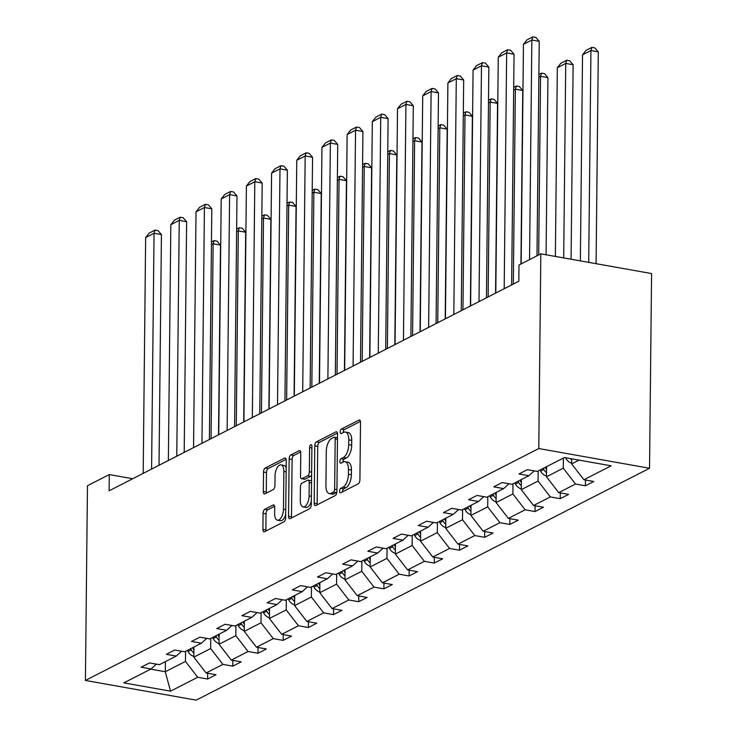 <?xml version="1.0" encoding="UTF-8"?>
<svg xmlns="http://www.w3.org/2000/svg" width="737" height="737" viewBox="0 0 737 737"><rect width="100%" height="100%" fill="white"/><g stroke="black" fill="none" stroke-linecap="round" stroke-linejoin="round"><path stroke-width="1.11" d="M339.591 491.137A2.331 1.096 -79.9 0 0 340.337 492.85A2.331 1.096 -79.9 0 0 340.724 492.777L358.237 483.822A3.335 1.566 -79.9 0 0 359.914 479.796L360.513 422.458A3.335 1.566 -79.9 0 0 359.453 420.016A3.335 1.566 -79.9 0 0 358.901 420.118L341.388 429.072A2.331 1.096 -79.9 0 0 340.208 431.891A2.331 1.096 -79.9 0 0 340.955 433.605A2.331 1.096 -79.9 0 0 341.342 433.531L343.608 432.37A10.668 5.012 -79.9 0 1 345.367 432.057A10.668 5.012 -79.9 0 1 348.776 439.869L348.73 444.651A10.668 5.012 -79.9 0 1 343.341 457.539L341.074 458.7A2.331 1.096 -79.9 0 0 339.904 461.519A2.331 1.096 -79.9 0 0 340.641 463.223A2.331 1.096 -79.9 0 0 341.028 463.158L343.295 461.998A10.668 5.012 -79.9 0 1 345.063 461.684A10.668 5.012 -79.9 0 1 348.463 469.497L348.417 474.269A10.668 5.012 -79.9 0 1 343.037 487.157L340.77 488.318A2.331 1.096 -79.9 0 0 339.591 491.137M345.063 461.684L348.011 462.21A10.668 5.012 -79.9 0 1 351.42 470.022L351.365 474.794A10.668 5.012 -79.9 0 1 345.985 487.682L343.718 488.843A2.331 1.096 -79.9 0 0 342.548 491.662A2.331 1.096 -79.9 0 0 342.548 491.846M360.421 421.38L344.345 429.597A2.331 1.096 -79.9 0 0 343.166 432.416A2.331 1.096 -79.9 0 0 343.166 432.601M345.367 432.057L348.325 432.582A10.668 5.012 -79.9 0 1 351.733 440.394L351.678 445.176A10.668 5.012 -79.9 0 1 346.298 458.064L344.032 459.225A2.331 1.096 -79.9 0 0 342.852 462.044A2.331 1.096 -79.9 0 0 342.852 462.219M264.767 509.295A3.335 1.566 -79.9 0 0 263.091 513.321L262.916 529.406A3.335 1.566 -79.9 0 0 263.984 531.847A3.335 1.566 -79.9 0 0 264.537 531.746L283.985 521.796A3.335 1.566 -79.9 0 0 285.661 517.77L286.269 460.441A3.335 1.566 -79.9 0 0 285.201 457.999A3.335 1.566 -79.9 0 0 284.648 458.092L265.2 468.041A3.335 1.566 -79.9 0 0 263.524 472.067L263.321 491.505A3.335 1.566 -79.9 0 0 264.38 493.937A3.335 1.566 -79.9 0 0 264.933 493.845L273.252 489.589A3.335 1.566 -79.9 0 0 274.938 485.554L275.039 475.927A8.918 4.192 -79.9 0 1 281.009 464.881A8.918 4.192 -79.9 0 1 283.856 471.413L283.459 509.156A8.918 4.192 -79.9 0 1 277.49 520.193A8.918 4.192 -79.9 0 1 274.643 513.671L274.708 507.378A3.335 1.566 -79.9 0 0 273.648 504.937A3.335 1.566 -79.9 0 0 273.095 505.038L264.767 509.295L267.724 509.82A3.335 1.566 -79.9 0 0 266.039 513.846L265.873 529.931A3.335 1.566 -79.9 0 0 265.974 531.009M538.784 448.547L540.82 253.85L518.995 265.016L518.82 281.239L109.122 490.796L109.288 474.573L87.463 485.738L85.418 680.444L538.784 448.547L649.537 468.262L196.18 700.15L85.418 680.444M314.174 503.187A3.335 1.566 -79.9 0 0 315.243 505.628A3.335 1.566 -79.9 0 0 315.795 505.527L335.243 495.577A3.335 1.566 -79.9 0 0 336.92 491.551L337.528 434.222A3.335 1.566 -79.9 0 0 336.459 431.781A3.335 1.566 -79.9 0 0 335.906 431.882L316.459 441.822A3.335 1.566 -79.9 0 0 314.782 445.857L314.174 503.187L317.131 503.712A3.335 1.566 -79.9 0 0 317.232 504.799M309.614 508.687L290.166 518.636A3.335 1.566 -79.9 0 1 289.613 518.737A3.335 1.566 -79.9 0 1 288.545 516.296L289.153 458.967A3.335 1.566 -79.9 0 1 290.829 454.932L299.158 450.675A3.335 1.566 -79.9 0 1 299.701 450.574A3.335 1.566 -79.9 0 1 300.77 453.015L300.521 476.268A3.335 1.566 -79.9 0 0 301.59 478.709A3.335 1.566 -79.9 0 0 302.142 478.617L307.661 475.789A3.335 1.566 -79.9 0 0 309.347 471.763L309.595 447.552A2.331 1.096 -79.9 0 1 311.161 444.669A2.331 1.096 -79.9 0 1 311.908 446.373L311.29 504.661A3.335 1.566 -79.9 0 1 309.614 508.687M156.364 664.12L151.048 668.966L141.154 667.206L149.547 662.913L159.441 664.673L176.235 656.087L166.341 654.327L174.733 650.025L184.628 651.794L201.422 643.198L191.528 641.439L199.92 637.146L209.815 638.905L226.609 630.319L216.715 628.56L225.107 624.267L235.002 626.026L251.796 617.431L241.902 615.671L250.294 611.378L260.189 613.138L276.983 604.552L267.089 602.792L275.481 598.499L285.376 600.259L302.17 591.673L292.276 589.913L300.668 585.611L310.563 587.38L327.357 578.785L317.463 577.025L325.855 572.732L335.75 574.491L352.544 565.905L342.65 564.146L351.042 559.853L360.937 561.612L377.731 553.026L367.837 551.258L376.229 546.965L386.124 548.724L402.918 540.138L393.024 538.379L401.416 534.085L411.31 535.845L428.105 527.259L418.211 525.499L426.603 521.197L436.497 522.966L453.292 514.371L443.398 512.611L451.79 508.318L461.684 510.078L478.479 501.492L468.585 499.732L476.977 495.439L486.871 497.199L503.666 488.613L493.772 486.844L502.164 482.551L512.058 484.31L528.853 475.724L518.959 473.965L527.351 469.672L537.245 471.431L564.45 457.52L611.111 465.821L583.916 479.732L593.81 481.501L585.408 485.794L575.514 484.034L558.729 492.62L568.623 494.38L560.221 498.673L550.327 496.913L533.542 505.499L543.436 507.259L535.034 511.561L525.14 509.792L508.355 518.387L518.249 520.147L509.847 524.44L499.953 522.68L483.168 531.266L493.062 533.026L484.66 537.319L474.766 535.559L457.981 544.146L467.875 545.914L459.473 550.207L449.579 548.448L432.794 557.034L442.688 558.793L434.286 563.086L424.392 561.327L407.607 569.913L417.501 571.672L409.099 575.966L399.205 574.206L382.42 582.801L392.314 584.561L383.913 588.854L374.018 587.094L357.233 595.68L367.127 597.44L358.726 601.733L348.831 599.973L332.046 608.559L341.94 610.328L333.539 614.621L323.644 612.862L306.859 621.448L316.753 623.207L308.361 627.5L298.457 625.741L281.672 634.327L291.566 636.086L283.174 640.379L273.28 638.62L256.485 647.215L266.379 648.975L257.987 653.268L248.093 651.508L231.298 660.094L241.192 661.854L232.8 666.147L222.906 664.387L206.111 672.973L216.005 674.733L207.613 679.035L197.719 677.266L170.514 691.186L123.844 682.877L151.048 668.966M210.745 638.435L210.644 648.551L193.849 657.137L193.951 647.022M193.849 657.137L206.111 672.973M210.644 648.551L222.906 664.387M181.551 651.241L176.235 656.087M235.932 625.547L235.831 635.672L219.036 644.258L219.138 634.133M219.036 644.258L231.298 660.094M235.831 635.672L248.093 651.508M206.738 638.362L201.422 643.198M261.119 612.668L261.009 622.783L244.223 631.379L244.325 621.254M244.223 631.379L256.485 647.215M261.009 622.783L273.28 638.62M231.925 625.473L226.609 630.319M286.306 599.78L286.196 609.904L269.41 618.49L269.512 608.375M269.41 618.49L281.672 634.327M286.196 609.904L298.457 625.741M257.112 612.594L251.796 617.431M311.493 586.901L311.382 597.016L294.597 605.611L294.699 595.487M294.597 605.611L306.859 621.448M311.382 597.016L323.644 612.862M282.299 599.715L276.983 604.552M336.68 574.022L336.569 584.137L319.784 592.723L319.886 582.608M319.784 592.723L332.046 608.559M336.569 584.137L348.831 599.973M307.486 586.827L302.17 591.673M361.867 561.133L361.756 571.258L344.971 579.844L345.073 569.729M344.971 579.844L357.233 595.68M361.756 571.258L374.018 587.094M332.673 573.948L327.357 578.785M387.054 548.254L386.943 558.37L370.158 566.965L370.26 556.84M370.158 566.965L382.42 582.801M386.943 558.37L399.205 574.206M357.86 561.06L352.544 565.905M412.241 535.366L412.13 545.491L395.345 554.077L395.447 543.961M395.345 554.077L407.607 569.913M412.13 545.491L424.392 561.327M383.047 548.181L377.731 553.026M437.428 522.487L437.317 532.611L420.532 541.198L420.634 531.073M420.532 541.198L432.794 557.034M437.317 532.611L449.579 548.448M408.234 535.302L402.918 540.138M462.615 509.608L462.504 519.723L445.719 528.309L445.821 518.194M445.719 528.309L457.981 544.146M462.504 519.723L474.766 535.559M433.42 522.413L428.105 527.259M487.802 496.72L487.691 506.844L470.906 515.43L471.007 505.315M470.906 515.43L483.168 531.266M487.691 506.844L499.953 522.68M458.607 509.534L453.292 514.371M512.989 483.841L512.878 493.956L496.093 502.551L496.194 492.427M496.093 502.551L508.355 518.387M512.878 493.956L525.14 509.792M483.794 496.646L478.479 501.492M538.176 470.961L538.065 481.077L521.28 489.663L521.381 479.547M521.28 489.663L533.542 505.499M538.065 481.077L550.327 496.913M508.981 483.767L503.666 488.613M563.363 458.073L563.252 468.198L546.467 476.784L546.568 466.659M546.467 476.784L558.729 492.62M563.252 468.198L575.514 484.034M534.168 470.888L528.853 475.724M579.042 460.118L571.654 463.895L571.7 458.81M571.654 463.895L583.916 479.732M540.82 253.85L651.582 273.565L649.537 468.262M132.697 478.737L109.288 474.573M150.707 669.141L165.3 671.739L185.457 661.43L185.558 651.315M165.41 661.623L165.3 671.739L170.514 691.186M185.457 661.43L197.719 677.266M585.473 480.017L585.408 485.794M560.286 492.896L560.221 498.673M535.099 505.775L535.034 511.561M509.912 518.664L509.847 524.44M484.725 531.543L484.66 537.319M459.538 544.431L459.473 550.207M434.351 557.31L434.286 563.086M409.164 570.189L409.099 575.966M383.977 583.078L383.913 588.854M358.79 595.957L358.726 601.733M333.603 608.836L333.539 614.621M308.416 621.724L308.361 627.5M283.229 634.603L283.174 640.379M258.042 647.491L257.987 653.268M232.855 660.37L232.8 666.147M207.668 673.25L207.613 679.035M337.426 433.135L319.416 442.347A3.335 1.566 -79.9 0 0 317.73 446.382L317.131 503.712M333.474 492.049A2.331 1.096 -79.9 0 0 334.653 489.23L335.178 438.902A2.331 1.096 -79.9 0 0 334.432 437.198A2.331 1.096 -79.9 0 0 334.045 437.262L331.659 438.487A10.668 5.012 -79.9 0 0 326.279 451.376L325.92 485.775A10.668 5.012 -79.9 0 0 329.319 493.587A10.668 5.012 -79.9 0 0 331.088 493.274L333.474 492.049L336.431 492.574A2.331 1.096 -79.9 0 0 336.892 492.159M337.491 437.75A2.331 1.096 -79.9 0 0 337.389 437.723L334.432 437.198M329.319 493.587L332.276 494.112A10.668 5.012 -79.9 0 0 334.036 493.799L331.088 493.274M336.431 492.574L334.036 493.799M300.668 451.938L293.787 455.457A3.335 1.566 -79.9 0 0 292.101 459.492L291.502 516.821A3.335 1.566 -79.9 0 0 291.603 517.908M301.59 478.709L304.547 479.234A3.335 1.566 -79.9 0 0 305.09 479.142L310.618 476.314A3.335 1.566 -79.9 0 0 311.604 475.19M300.272 500.395A8.918 4.192 -79.9 0 0 303.119 506.927A8.918 4.192 -79.9 0 0 309.089 495.89L309.227 482.588A3.335 1.566 -79.9 0 0 308.167 480.146A3.335 1.566 -79.9 0 0 307.615 480.248L302.096 483.076A3.335 1.566 -79.9 0 0 300.41 487.102L300.272 500.395M303.119 506.927L306.076 507.452A8.918 4.192 -79.9 0 0 311.327 501.261M311.539 480.902A3.335 1.566 -79.9 0 0 311.115 480.671L308.167 480.146M274.615 506.291L267.724 509.82M277.49 520.193L280.438 520.718A8.918 4.192 -79.9 0 0 285.698 514.527M286.186 467.774A8.918 4.192 -79.9 0 0 283.966 465.406L281.009 464.881M286.168 459.354L268.157 468.566A3.335 1.566 -79.9 0 0 266.472 472.601L266.269 492.03A3.335 1.566 -79.9 0 0 266.37 493.108M596.086 263.689L598.306 51.857L590.927 50.54L588.706 262.372M571.654 463.158A9.001 7.49 -117.1 0 1 565.832 458.257L565.537 457.714M580.369 260.889L582.525 54.833L586.044 50.365L591.922 47.361L594.879 47.887L598.306 51.857M570.337 458.561A9.001 7.49 62.9 0 0 571.691 459.888M591.922 47.361L590.927 50.54L582.525 54.833M521.16 263.91L523.454 44.321L531.847 40.028L539.235 41.346L535.808 37.375L532.851 36.85L531.847 40.028L529.553 259.617M536.987 255.813L539.235 41.346M523.454 44.321L526.973 39.853L532.851 36.85M571.083 259.24L573.119 64.736L565.74 63.428L563.694 257.922M546.467 476.038A9.001 7.49 -117.1 0 1 540.645 471.146L540.037 470.003M555.366 256.439L557.338 67.721L560.857 63.253L566.735 60.241L569.692 60.766L573.119 64.736M546.541 469.616A9.001 7.49 -117.1 0 1 545.85 468.483L545.242 467.341M543.224 468.373L543.832 469.515A9.001 7.49 62.9 0 0 546.504 472.767M566.735 60.241L565.74 63.428L557.338 67.721M546.08 254.79L547.932 77.625L540.553 76.307L538.673 254.947M521.28 488.917A9.001 7.49 -117.1 0 1 515.458 484.025L514.85 482.882M521.354 482.495A9.001 7.49 -117.1 0 1 520.663 481.362L520.055 480.22M518.037 481.252L518.645 482.394A9.001 7.49 62.9 0 0 521.317 485.646M538.885 74.492L541.548 73.129L540.553 76.307L538.858 77.173M541.548 73.129L544.505 73.654L547.932 77.625M495.798 293.013L498.267 57.21L506.66 52.917L514.048 54.225L510.621 50.254L507.664 49.729L506.66 52.917L504.191 288.72M511.635 284.915L514.048 54.225M498.267 57.21L501.786 52.742L507.664 49.729M470.611 305.901L473.08 70.089L481.482 65.796L488.861 67.113L485.434 63.142L482.477 62.617L481.482 65.796L479.004 301.608M486.448 297.803L488.861 67.113M473.08 70.089L476.599 65.621L482.477 62.617M520.93 264.03L522.745 90.504L515.366 89.186L513.321 284.058M496.093 501.805A9.001 7.49 -117.1 0 1 490.271 496.904L489.663 495.771M496.167 495.375A9.001 7.49 -117.1 0 1 495.476 494.241L494.868 493.108M492.85 494.14L493.458 495.273A9.001 7.49 62.9 0 0 496.13 498.534M513.698 87.371L516.361 86.008L515.366 89.186L513.671 90.052M516.361 86.008L519.318 86.533L522.745 90.504M445.424 318.78L447.893 82.977L456.295 78.675L463.674 79.992L460.247 76.022L457.29 75.496L456.295 78.675L453.817 314.487M461.261 310.682L463.674 79.992M447.893 82.977L451.413 78.5L457.29 75.496M495.568 293.133L497.558 103.383L490.179 102.075L488.134 296.937M470.906 514.684A9.001 7.49 -117.1 0 1 465.084 509.792L464.476 508.65M470.98 508.263A9.001 7.49 -117.1 0 1 470.289 507.13L469.681 505.987M467.663 507.019L468.271 508.162A9.001 7.49 62.9 0 0 470.943 511.414M488.511 100.25L491.174 98.896L490.179 102.075L488.484 102.94M491.174 98.896L494.131 99.421L497.558 103.383M420.237 331.668L422.706 95.856L431.108 91.563L438.487 92.871L435.06 88.91L432.103 88.385L431.108 91.563L428.63 327.375M436.074 323.571L438.487 92.871M422.706 95.856L426.226 91.388L432.103 88.385M470.381 306.021L472.371 116.271L464.992 114.954L462.947 309.816M445.728 527.572A9.001 7.49 -117.1 0 1 439.897 522.671L439.289 521.538M445.793 521.142A9.001 7.49 -117.1 0 1 445.102 520.009L444.494 518.876M442.476 519.907L443.084 521.041A9.001 7.49 62.9 0 0 445.756 524.302M463.324 113.139L465.987 111.775L464.992 114.954L463.297 115.82M465.987 111.775L468.944 112.3L472.371 116.271M395.05 344.548L397.519 108.735L405.921 104.442L413.3 105.76L409.873 101.789L406.916 101.264L405.921 104.442L403.452 340.254M410.887 336.45L413.3 105.76M397.519 108.735L401.039 104.267L406.916 101.264M445.194 318.9L447.184 129.15L439.805 127.842L437.76 322.705M420.541 540.451A9.001 7.49 -117.1 0 1 414.71 535.559L414.102 534.417M420.606 534.03A9.001 7.49 -117.1 0 1 419.915 532.897L419.307 531.755M417.289 532.787L417.897 533.92A9.001 7.49 62.9 0 0 420.569 537.181M438.137 126.018L440.8 124.654L439.805 127.842L438.11 128.699M440.8 124.654L443.757 125.179L447.184 129.15M420.007 331.779L421.997 142.038L414.618 140.721L412.573 335.584M395.354 553.33A9.001 7.49 -117.1 0 1 389.523 548.439L388.915 547.296M395.419 546.909A9.001 7.49 -117.1 0 1 394.728 545.776L394.12 544.634M392.102 545.666L392.71 546.808A9.001 7.49 62.9 0 0 395.382 550.06M412.95 138.906L415.613 137.543L414.618 140.721L412.923 141.587M415.613 137.543L418.57 138.068L421.997 142.038M394.82 344.667L396.81 154.917L389.431 153.6L387.386 348.472M370.167 566.219A9.001 7.49 -117.1 0 1 364.336 561.318L363.728 560.184M370.232 559.788A9.001 7.49 -117.1 0 1 369.541 558.655L368.933 557.522M366.915 558.554L367.523 559.687A9.001 7.49 62.9 0 0 370.195 562.948M387.763 151.785L390.426 150.422L389.431 153.6L387.736 154.466M390.426 150.422L393.383 150.947L396.81 154.917M369.642 357.546L371.623 167.796L364.244 166.488L362.199 361.351M344.98 579.098A9.001 7.49 -117.1 0 1 339.149 574.206L338.541 573.064M345.045 572.677A9.001 7.49 -117.1 0 1 344.354 571.543L343.746 570.401M341.728 571.433L342.337 572.575A9.001 7.49 62.9 0 0 345.008 575.827M362.576 164.664L365.239 163.31L364.244 166.488L362.549 167.354M365.239 163.31L368.196 163.835L371.623 167.796M344.455 370.425L346.436 180.685L339.057 179.367L337.012 374.23M319.794 591.986A9.001 7.49 -117.1 0 1 313.962 587.085L313.354 585.952M319.858 585.556A9.001 7.49 -117.1 0 1 319.167 584.423L318.559 583.289M316.542 584.312L317.15 585.454A9.001 7.49 62.9 0 0 319.821 588.716M337.389 177.553L340.052 176.189L339.057 179.367L337.362 180.233M340.052 176.189L343.009 176.714L346.436 180.685M319.268 383.314L321.249 193.564L313.87 192.256L311.825 387.118M294.607 604.865A9.001 7.49 -117.1 0 1 288.775 599.973L288.167 598.831M294.671 598.435A9.001 7.49 -117.1 0 1 293.98 597.311L293.372 596.169M291.364 597.2L291.963 598.333A9.001 7.49 62.9 0 0 294.634 601.595M312.202 190.432L314.865 189.068L313.87 192.256L312.175 193.112M314.865 189.068L317.822 189.593L321.249 193.564M294.081 396.193L296.062 206.452L288.683 205.135L286.638 399.998M269.42 617.744A9.001 7.49 -117.1 0 1 263.588 612.852L262.98 611.71M269.484 611.323A9.001 7.49 -117.1 0 1 268.793 610.19L268.185 609.048M266.177 610.079L266.776 611.222A9.001 7.49 62.9 0 0 269.447 614.474M287.025 203.311L289.678 201.956L288.683 205.135L286.988 206.001M289.678 201.956L292.635 202.482L296.062 206.452M268.894 409.081L270.875 219.331L263.496 218.014L261.451 412.886M244.233 630.632A9.001 7.49 -117.1 0 1 238.401 625.731L237.793 624.598M244.297 624.202A9.001 7.49 -117.1 0 1 243.606 623.069L242.998 621.936M240.99 622.968L241.589 624.101A9.001 7.49 62.9 0 0 244.26 627.362M261.838 216.199L264.491 214.835L263.496 218.014L261.801 218.88M264.491 214.835L267.448 215.361L270.875 219.331M243.707 421.96L245.688 232.21L238.309 230.902L236.264 425.765M219.046 643.512A9.001 7.49 -117.1 0 1 213.214 638.62L212.606 637.477M219.11 637.09A9.001 7.49 -117.1 0 1 218.419 635.957L217.811 634.815M215.803 635.847L216.402 636.989A9.001 7.49 62.9 0 0 219.073 640.241M236.651 229.078L239.304 227.724L238.309 230.902L236.614 231.759M239.304 227.724L242.261 228.249L245.688 232.21M218.52 434.839L220.501 245.099L213.122 243.781L211.077 438.644M193.859 656.391A9.001 7.49 -117.1 0 1 188.027 651.499L187.419 650.366M193.923 649.97A9.001 7.49 -117.1 0 1 193.232 648.836L192.624 647.703M190.616 648.726L191.215 649.868A9.001 7.49 62.9 0 0 193.886 653.129M211.464 241.966L214.117 240.603L213.122 243.781L211.436 244.647M214.117 240.603L217.074 241.128L220.501 245.099M369.863 357.427L372.332 121.623L380.734 117.33L388.113 118.639L384.686 114.668L381.729 114.143L380.734 117.33L378.265 353.134M385.7 349.329L388.113 118.639M372.332 121.623L375.852 117.155L381.729 114.143M344.676 370.315L347.145 134.502L355.547 130.209L362.926 131.527L359.499 127.556L356.542 127.031L355.547 130.209L353.078 366.022M360.513 362.217L362.926 131.527M347.145 134.502L350.665 130.034L356.542 127.031M319.49 383.194L321.958 147.382L330.36 143.089L337.739 144.406L334.312 140.435L331.355 139.91L330.36 143.089L327.891 378.901M335.326 375.096L337.739 144.406M321.958 147.382L325.478 142.914L331.355 139.91M294.303 396.082L296.771 160.27L305.173 155.977L312.552 157.285L309.125 153.324L306.168 152.799L305.173 155.977L302.704 391.78M310.139 387.984L312.552 157.285M296.771 160.27L300.291 155.802L306.168 152.799M269.116 408.961L271.584 173.149L279.986 168.856L287.366 170.173L283.938 166.203L280.981 165.678L279.986 168.856L277.517 404.668M284.952 400.864L287.366 170.173M271.584 173.149L275.104 168.681L280.981 165.678M243.929 421.84L246.398 186.037L254.799 181.744L262.179 183.052L258.751 179.082L255.794 178.557L254.799 181.744L252.33 417.547M259.765 413.743L262.179 183.052M246.398 186.037L249.917 181.569L255.794 178.557M218.742 434.729L221.211 198.916L229.612 194.623L236.992 195.941L233.565 191.97L230.607 191.445L229.612 194.623L227.143 430.436M234.578 426.631L236.992 195.941M221.211 198.916L224.73 194.448L230.607 191.445M193.555 447.608L196.024 211.795L204.425 207.502L211.805 208.82L208.378 204.849L205.42 204.324L204.425 207.502L201.956 443.315M209.391 439.51L211.805 208.82M196.024 211.795L199.543 207.327L205.42 204.324M168.368 460.496L170.837 224.684L179.238 220.391L186.618 221.699L183.191 217.737L180.233 217.203L179.238 220.391L176.769 456.194M184.204 452.389L186.618 221.699M170.837 224.684L174.356 220.216L180.233 217.203M143.181 473.375L145.65 237.563L154.051 233.27L161.431 234.587L158.004 230.617L155.046 230.091L154.051 233.27L151.582 469.082M159.017 465.277L161.431 234.587M145.65 237.563L149.169 233.095L155.046 230.091M345.985 487.682L343.037 487.157M351.365 474.794L348.417 474.269M351.42 470.022L348.463 469.497M344.032 459.225L341.074 458.7M346.298 458.064L343.341 457.539M351.678 445.176L348.73 444.651M351.733 440.394L348.776 439.869M344.345 429.597L341.388 429.072M359.932 420.302L358.901 420.118M343.718 488.843L340.77 488.318M317.73 446.382L314.782 445.857M319.416 442.347L316.459 441.822M336.938 432.066L335.906 431.882M336.947 489.635L334.653 489.23M337.472 439.307L335.178 438.902M291.502 516.821L288.545 516.296M292.101 459.492L289.153 458.967M293.787 455.457L290.829 454.932M300.189 450.86L299.158 450.675M305.09 479.142L302.142 478.617M310.618 476.314L307.661 475.789M311.631 472.168L309.347 471.763M311.889 447.958L309.595 447.552M311.382 496.296L309.089 495.89M311.521 483.002L309.227 482.588M274.127 505.223L273.095 505.038M285.753 509.562L283.459 509.156M286.149 471.818L283.856 471.413M266.269 492.03L263.321 491.505M266.472 472.601L263.524 472.067M268.157 468.566L265.2 468.041M285.689 458.276L284.648 458.092M265.873 529.931L262.916 529.406M266.039 513.846L263.091 513.321M565.832 458.257L566.55 457.889M545.85 468.483L546.55 468.115M540.645 471.146L543.832 469.515M520.663 481.362L521.363 481.003M515.458 484.025L518.645 482.394M495.476 494.241L496.176 493.882M490.271 496.904L493.458 495.273M470.289 507.13L470.989 506.77M465.084 509.792L468.271 508.162M445.102 520.009L445.811 519.649M439.897 522.671L443.084 521.041M419.915 532.897L420.624 532.529M414.71 535.559L417.897 533.92M394.728 545.776L395.437 545.417M389.523 548.439L392.71 546.808M369.541 558.655L370.25 558.296M364.336 561.318L367.523 559.687M344.354 571.543L345.063 571.175M339.149 574.206L342.337 572.575M319.167 584.423L319.876 584.063M313.962 587.085L317.15 585.454M293.98 597.311L294.689 596.942M288.775 599.973L291.963 598.333M268.793 610.19L269.502 609.831M263.588 612.852L266.776 611.222M243.606 623.069L244.315 622.71M238.401 625.731L241.589 624.101M218.419 635.957L219.129 635.589M213.214 638.62L216.402 636.989M193.232 648.836L193.942 648.477M188.027 651.499L191.215 649.868"/></g></svg>
